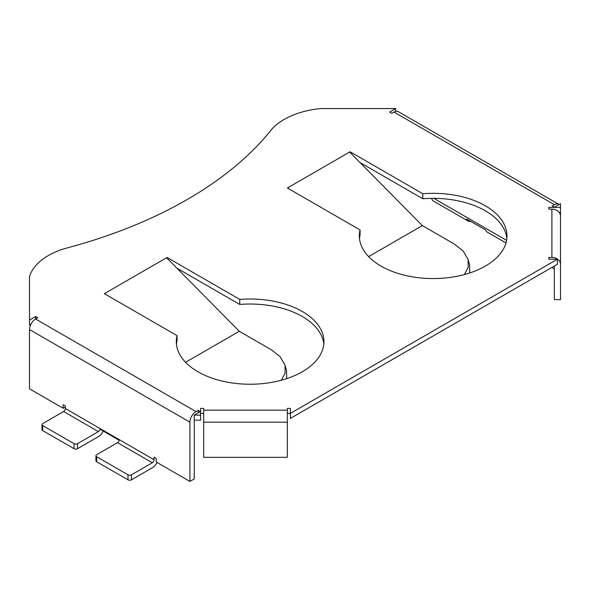 <?xml version="1.0" encoding="UTF-8"?>
<svg xmlns="http://www.w3.org/2000/svg" width="590" height="590" viewBox="0 0 590 590"><rect width="100%" height="100%" fill="white"/><g stroke="black" fill="none" stroke-linecap="round" stroke-linejoin="round"><path stroke-width="0.89" d="M506.854 238.456A73.816 42.62 0 0 0 485.364 210.829A73.816 42.62 0 0 0 422.794 198.771L422.794 193.749L350.113 151.785L349.641 152.058L422.337 225.594L454.344 244.076L463.098 250.905L468.091 259.504L468.18 267.381L464.33 274.579M359.48 238.456A73.816 42.62 0 0 1 360.084 234.975L360.084 229.953A73.816 42.62 0 0 0 359.354 235.941A73.816 42.62 0 0 0 380.97 266.075A73.816 42.62 0 0 0 461.417 275.316A73.816 42.62 0 0 0 506.987 235.941A73.816 42.62 0 0 0 485.364 205.807A73.816 42.62 0 0 0 422.794 193.749M559.143 212.378L560.5 212.378L560.5 203.69L554.408 207.208L552.233 205.954L554.408 204.693L393.995 112.085L391.819 113.339L389.651 112.085L395.735 108.567L320.761 108.567A67.57 39.014 180 0 0 271.968 128.967A418.288 241.494 0 0 1 64.841 248.552A67.57 39.014 0 0 0 29.5 276.725L29.5 320.009L35.592 316.498L37.767 317.752L35.592 319.006L35.592 316.498M557.425 259.209L557.425 264.231L290.42 418.384L290.42 413.361L557.425 259.209L548.811 259.209L548.811 257.432L551.886 257.432L551.886 209.133L548.811 209.133L548.811 207.356L560.5 207.356M287.345 413.413L290.42 413.413M200.615 413.413L203.69 413.413M200.615 415.139L200.615 420.161L194.265 420.161L194.265 415.139L200.615 415.139L200.615 408.391L203.69 408.391L203.69 410.168L287.345 410.168L287.345 408.391L290.42 408.391L290.42 413.361M29.5 320.009L29.5 325.031L30.923 324.212M422.794 198.771L359.952 162.486M176.904 268.17L239.754 304.455A73.816 42.62 180 0 1 302.316 316.513A73.816 42.62 180 0 1 323.814 344.132M176.44 344.132A73.816 42.62 180 0 1 177.044 340.659L177.044 335.636L104.356 293.673L104.828 293.4L104.828 293.945M349.641 152.058L287.876 187.716L287.876 188.262M289.13 188.992L287.876 187.716L287.404 187.989L360.084 229.953M239.754 304.455L239.754 299.425L167.066 257.461L167.066 258.214M177.044 335.636A73.816 42.62 180 0 0 176.307 341.625A73.816 42.62 180 0 0 197.93 371.759A73.816 42.62 180 0 0 278.369 380.993A73.816 42.62 180 0 0 323.94 341.625A73.816 42.62 180 0 0 302.316 311.491A73.816 42.62 0 0 0 239.754 299.425M395.735 111.37L395.735 108.567M196.005 411.621A8.614 4.971 120 0 0 189.914 422.167L189.914 481.433L156.247 462L156.247 458.482L154.071 457.228L154.071 459.735L65.343 408.509L65.343 405.994L63.167 404.74L63.167 408.258L29.5 388.817L29.5 329.552A8.614 4.971 -60 0 1 35.592 319.006L196.005 411.621L198.181 410.367L200.349 411.621L194.265 415.139M198.181 412.875L198.181 410.367M393.995 112.085A8.614 4.971 -60 0 1 398.302 111.658L558.715 204.273A8.614 4.971 120 0 0 554.408 204.693M560.5 212.378L560.5 264.46A8.614 7.028 180 0 0 551.886 257.432M505.984 242.933L487.296 232.143A8.614 4.971 -60 0 1 485.769 230.063L466.631 219.015A8.614 4.971 120 0 0 468.158 221.095A8.614 4.971 120 0 0 470.724 221.383M468.158 221.095L433.362 201.006A8.614 4.971 -60 0 1 431.696 198.358M554.349 268.952L551.798 267.477M77.519 443.665L77.519 448.688A2.463 1.423 180 0 1 74.038 448.688L74.038 443.665A2.463 1.423 0 0 0 77.519 443.665L98.397 431.615A2.463 1.423 120 0 0 100.064 429.21L119.202 440.265A2.463 1.423 -60 0 1 117.535 442.662L96.657 454.713A2.463 1.423 0 0 0 95.934 455.716A2.463 1.423 0 0 0 96.657 456.726L96.657 461.749A2.463 1.423 180 0 1 95.934 460.738L95.934 455.716M65.343 408.509A2.463 1.423 -60 0 1 63.602 411.518L98.397 431.615M117.535 442.662L152.331 462.752A2.463 1.423 120 0 0 154.071 459.735M157.051 462.464A8.614 4.971 120 0 1 152.331 467.774L131.452 479.825A2.463 1.423 180 0 1 127.978 479.825L127.978 474.803L96.657 456.726M127.978 474.803A2.463 1.423 0 0 0 131.452 474.803L131.452 479.825M152.331 462.752L131.452 474.803M74.038 448.688L42.723 430.604A2.463 1.423 180 0 1 42.001 429.601L42.001 424.579A2.463 1.423 0 0 1 42.723 423.576L63.602 411.518M42.001 424.579A2.463 1.423 0 0 0 42.723 425.582L42.723 430.604M74.038 443.665L42.723 425.582M127.978 479.825L96.657 461.749M77.519 448.688L98.397 436.637A8.614 4.971 120 0 0 103.25 431.054M189.914 481.433L194.265 478.925L194.265 420.161M63.167 408.258L65.343 407.004M548.811 259.209L548.811 257.432M548.811 209.133L548.811 207.356M287.345 410.168L287.345 457.324L203.69 457.324L203.69 410.168M551.886 209.133A8.614 7.028 0 0 1 560.5 216.161L560.5 299.624L554.349 299.624L554.349 266.009M350.113 152.537L350.113 151.785M185.57 362.29L239.289 331.278L166.594 257.742L167.066 257.461M368.617 256.613L422.337 225.594M468.091 259.504L469.618 265.087L469.706 272.971M166.594 257.742L104.828 293.4L106.089 294.668M281.283 380.255L285.132 373.064L285.044 365.181L286.578 370.771L286.659 378.655M285.044 365.181L280.051 356.589L271.297 349.752L239.289 331.278M433.805 198.351L506.589 240.366M29.5 329.552L189.914 422.167M203.69 422.167L287.345 422.167"/></g></svg>
